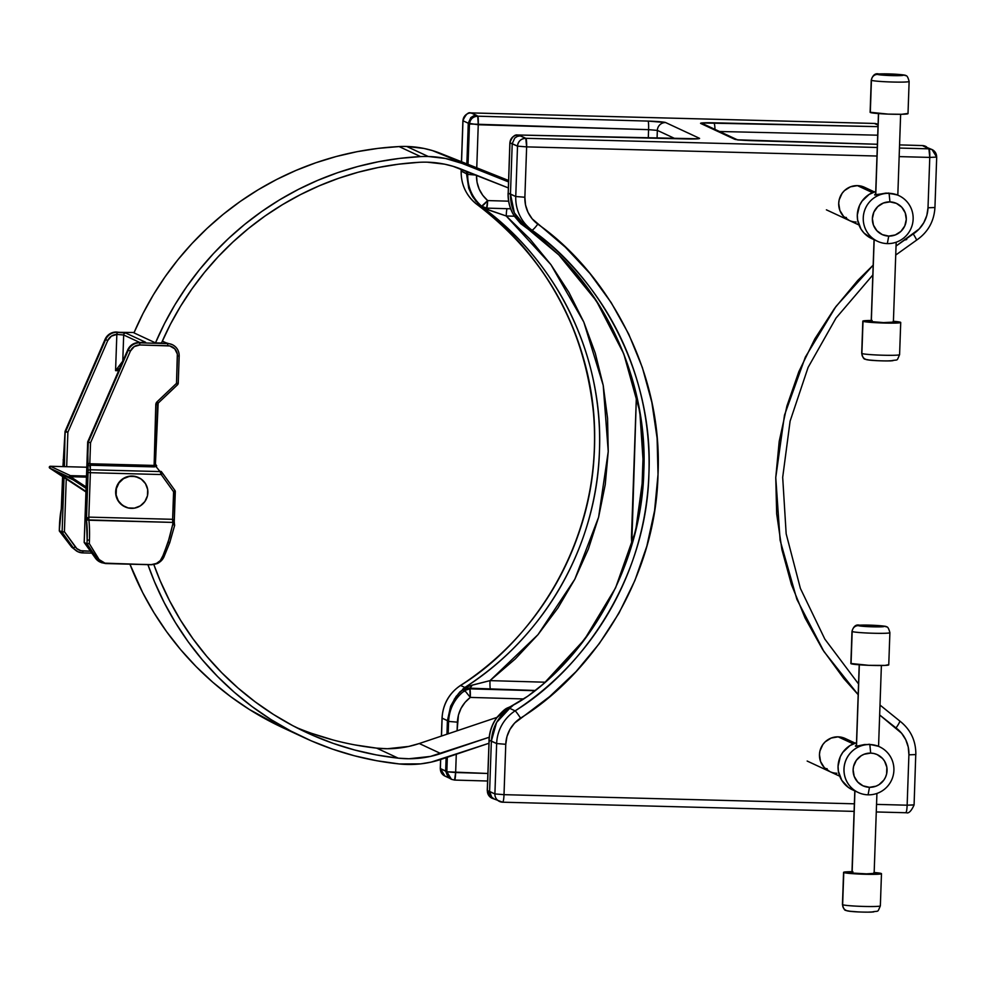 <?xml version="1.0" encoding="UTF-8"?>
<svg xmlns="http://www.w3.org/2000/svg" width="986" height="986" viewBox="0 0 986 986"><rect width="100%" height="100%" fill="white"/><g stroke="black" fill="none" stroke-linecap="round" stroke-linejoin="round"><path stroke-width="1.48" d="M499.643 801.532A8.073 7.974 -65 0 1 494.898 793.927L487.38 790.661L489.142 740.289L496.648 743.555A40.34 39.847 -65 0 1 515.111 710.857L509.7 708.342L511.426 706.087L527.855 696.141L543.841 683.569L584.562 639.396L615.597 587.816L635.625 531.01L643.809 471.394C647.679 393.131 614.451 308.495 558.815 254.893L543.791 241.225L526.487 227.606L531.898 230.12A292.435 288.91 -65 0 1 515.111 710.857L509.7 708.342L496.574 722.467L491.361 741.09L489.598 791.462L494.898 793.927L496.648 743.555L491.361 741.09L489.598 791.462L487.38 790.661L489.081 740.264L487.38 790.661A8.073 7.913 109.9 0 0 492.556 798.426L487.318 790.636L492.26 798.315M512.966 705.495L509.7 708.342C498.349 716.292 492.236 727.2 491.361 741.09L489.142 740.289C489.487 731.871 492.137 724.242 497.092 717.414L503.673 710.684L512.141 705.717A8.073 5.066 -117.1 0 1 512.868 705.212A8.073 5.066 62.9 0 0 512.141 705.717C522.494 700.356 533.056 692.973 543.841 683.569A8.073 0.764 -131.5 0 0 543.705 683.594A8.073 0.764 48.5 0 1 543.841 683.569C603.124 632.655 642.206 549.707 643.809 471.394L639.803 411.482L623.768 353.838L596.382 300.89L558.815 254.893L528.779 229.565A8.073 4.659 125.6 0 0 528.927 229.676A8.073 4.659 125.6 0 0 529.075 229.775A8.073 4.659 -54.4 0 1 528.927 229.676A8.073 4.659 -54.4 0 1 528.779 229.565L526.487 227.606C515.715 219.138 510.366 207.96 510.465 194.045L508.246 193.244L509.947 142.847L508.184 193.219L515.752 196.51L517.514 146.15L512.215 143.685L510.465 194.045L514.372 212.89L526.487 227.606L531.898 230.12A40.34 39.847 -65 0 1 515.752 196.51L510.465 194.045L512.215 143.685L509.996 142.871C510.637 138.003 513.373 135.378 518.205 135.008C513.336 135.365 510.588 137.978 509.947 142.847L508.246 193.244C508 201.674 510.119 209.402 514.581 216.452L520.682 223.649L528.151 229.134L514.581 216.452C510.119 209.402 508 201.674 508.246 193.244L509.947 142.847A8.073 7.974 -65 0 1 518.205 135.008L525.784 138.311L877.281 147.481L525.784 138.311A8.073 1.146 91.5 0 1 526.635 146.877L524.872 197.249L525.538 204.989L528.015 212.335L532.181 218.843L565.36 247.19L589.936 273.467L611.16 302.566L628.711 334.069L642.354 367.507L651.857 402.411L657.107 438.24L658.019 474.5L654.581 510.637L646.841 546.133L634.91 580.471L618.974 613.144L599.241 643.673L576.034 671.614L549.67 696.56L514.569 723.132L509.959 729.406L506.964 736.604L505.769 744.294L504.006 794.667L854.369 803.812L504.006 794.667A8.073 1.146 91.5 0 1 502.663 802.197A8.073 1.146 -88.5 0 0 504.006 794.667L494.898 793.927A8.073 7.974 115 0 0 502.601 802.185A8.073 1.146 -88.5 0 0 502.663 802.197L854.098 811.379M486.591 208.108L510.662 208.798L486.628 208.12A8.073 0.801 91.7 0 1 486.591 208.108L487.651 200.577L481.649 206.21L486.591 208.108M686.429 138.94A16.133 0.986 2 0 0 699.431 138.286L665.612 122.547A16.133 0.986 2 0 0 648.073 121.093A8.073 0.801 91.7 0 1 648.578 129.659A8.073 0.801 -88.3 0 0 648.073 121.093L477.754 116.188A8.073 0.801 91.7 0 1 478.259 124.754L476.756 167.817L478.259 124.754L648.578 129.659L648.295 138.04L648.578 129.659L469.459 124.002A8.073 8.011 -56.5 0 1 477.754 116.188L476.571 115.399L473.477 115.929L470.827 117.605L476.571 115.399L471.246 112.922A8.073 7.974 115 0 0 462.976 120.76L461.547 161.753L462.976 120.76A8.073 7.974 -65 0 1 471.246 112.922A8.073 1.146 -88.5 0 0 471.172 112.909A8.073 1.146 91.5 0 1 471.246 112.922L874.385 123.447A8.073 1.146 -88.5 0 0 874.311 123.435A8.073 1.146 91.5 0 1 874.385 123.447A8.073 7.974 -65 0 1 877.503 124.187A8.073 7.974 115 0 0 874.385 123.447L878.058 125.16L874.385 123.447L471.246 112.922L477.754 116.188C472.873 116.521 470.1 119.133 469.459 124.002L468.276 123.225L470.827 117.605L468.276 123.225L462.976 120.76L468.276 123.225L466.859 163.873L468.276 123.225L478.259 124.754L477.754 116.188C472.898 116.533 470.137 119.146 469.496 124.026C470.137 119.146 472.898 116.533 477.754 116.188L648.073 121.093L665.612 122.547L699.431 138.286L698.113 138.792L518.205 135.008A8.073 7.913 109.9 0 0 509.996 142.871L517.514 146.15A8.073 7.974 -65 0 1 525.784 138.311L520.46 135.834L517.391 136.364L514.754 138.052L512.215 143.685L514.754 138.052L517.391 136.364L520.46 135.834L518.205 135.008L686.429 138.94A8.073 1.491 -88.7 0 0 686.33 138.927A8.073 1.491 -88.7 0 0 686.244 138.94M454.571 780.062L454.62 780.086A8.073 0.801 91.7 0 1 454.571 780.062L455.643 772.531L446.88 771.804L451.452 779.334L454.571 780.062M469.361 696.165L470.297 697.41L469.792 688.844L464.739 690.483L469.361 696.165M860.31 186.785L859.287 185.775M849.266 220.47L843.548 216.365L839.838 210.363L838.704 203.35L839.185 199.813L842.106 193.318L844.447 190.618L850.45 186.822L857.401 185.627A18.253 18.031 -65 0 1 864.475 187.278L874.385 191.9M841.058 738.009L840.035 736.986M830.015 771.693L824.296 767.589L820.586 761.574L819.465 754.573L819.933 751.036L822.854 744.541L825.196 741.842L831.198 738.046L838.149 736.838A18.253 18.031 -65 0 1 845.224 738.502L855.133 743.111M468.72 188.19L471.875 195.302L468.72 188.19L466.6 171.293L466.514 173.598L461.226 171.133L467.697 174.374L466.514 173.598L468.72 188.19L471.875 195.302L468.72 188.19M442.122 718.178A40.34 39.847 -65 0 1 460.573 685.467C527.917 644.092 592.007 552.912 594.373 448.383C599.303 343.917 541.696 249.557 477.36 204.743A40.34 39.847 -65 0 1 461.226 171.133L461.288 169.185L461.226 171.133A40.34 39.847 115 0 0 477.36 204.743L481.661 206.74C557.903 261.956 603.457 356.303 599.463 450.75C596.863 545.233 544.814 636.771 464.874 687.476L462.668 689.239L469.718 685.825L490.005 680.623L538.011 634.627L574.813 579.238L598.613 517.182L608.239 451.477L603.21 385.353L583.798 322.052L550.928 264.655L506.225 215.983L514.359 216.217L506.225 215.983L529.938 239.068L550.928 264.655L568.959 292.435L583.798 322.052L595.261 353.148L603.21 385.353L607.561 418.261L608.239 451.477L605.244 484.582L598.613 517.182L588.432 548.857L574.813 579.238L557.94 607.943L538.011 634.627L515.271 658.956L490.005 680.623A8.073 0.801 -88.3 0 0 490.51 689.189L535.398 690.483L467.413 688.092L463.087 689.387L464.714 690.459C454.669 698.396 449.296 708.712 448.593 721.419C449.296 708.712 454.669 698.396 464.714 690.459L463.087 689.387L458.182 693.996L450.627 706.198L447.422 720.643L448.593 721.419L448.162 733.806L448.593 721.419L447.422 720.643L446.941 734.213L447.422 720.643L450.627 706.198L456.173 696.338L464.874 687.476L460.573 685.467A292.435 288.91 115 0 0 477.36 204.743L481.661 206.74C501.418 221.443 518.451 237.503 532.748 254.893C548.154 273.59 560.824 293.298 570.734 313.992C581.099 335.585 588.667 357.782 593.424 380.571C598.28 403.816 600.289 427.209 599.463 450.75C598.65 474.291 595.002 497.523 588.531 520.448C582.196 542.904 573.1 564.621 561.256 585.573C549.917 605.663 535.903 624.594 519.215 642.354C503.735 658.894 485.617 673.931 464.874 687.476L460.573 685.467A40.34 39.847 115 0 0 442.122 718.178L441.494 736.049L442.122 718.178L447.422 720.643L442.036 718.104L441.408 736.074M675.139 138.669L657.342 130.386L657.07 138.25L657.342 130.386L675.139 138.669M876.542 804.391L907.145 805.192L908.907 754.82L908.242 747.08L905.764 739.746L901.598 733.239L879.66 714.973L896.003 727.939A32.267 31.872 -65 0 1 908.907 754.82L907.145 805.192L876.542 804.391M858.177 694.699L843.843 678.602L822.62 649.503L805.069 618L791.438 584.562L781.923 549.67L776.672 513.829L775.76 477.569L779.199 441.432L786.939 405.936L798.87 371.599L814.806 338.925L834.538 308.396L857.746 280.455L873.177 265.148L835.943 306.498L805.34 357.117L784.486 415.18L775.76 477.569L780.123 540.303L796.885 599.352L823.889 651.475L858.177 694.699M899.565 144.893L922.354 145.558L926.569 146.889A8.073 8.011 123.5 0 0 922.403 145.571L928.923 148.837L899.466 148.06L928.923 148.837A8.073 7.974 -65 0 1 936.626 157.094L929.773 157.403L928.011 207.775L934.938 207.528L928.011 207.775A32.267 31.872 -65 0 1 913.246 233.941A8.073 0.666 56.9 0 1 916.524 240.165A8.073 0.666 -123.1 0 0 913.246 233.941L896.04 246.032L919.211 228.949L923.82 222.663L926.815 215.478L928.011 207.775L929.773 157.403L899.158 156.614L929.773 157.403A8.073 1.146 -88.5 0 0 928.923 148.837L922.403 145.571L899.565 144.905L922.403 145.571A8.073 0.801 -88.3 0 0 922.354 145.558A8.073 0.801 -88.3 0 0 922.304 145.571M876.985 156.034L526.635 146.877L876.985 156.034M856.131 222.035A18.253 18.031 -65 0 1 839.209 199.702A18.253 18.031 -65 0 1 857.401 185.627L864.266 187.192M836.88 773.258A18.253 18.031 -65 0 1 819.958 750.925A18.253 18.031 -65 0 1 838.149 736.838L845.014 738.403M643.476 444.994L641.639 497.585L643.476 444.994M466.846 686.934L472.171 685.134A8.073 4.314 94.2 0 1 468.781 688.166L490.51 689.189A8.073 0.801 91.7 0 1 490.005 680.623L545.246 682.213L490.005 680.623L472.171 685.134A8.073 4.314 -85.8 0 1 468.781 688.166L469.792 688.844L535.09 690.718L469.792 688.844L468.781 688.166L461.719 690.459M631.767 545.011L636.438 394.992L631.459 537.456L633.862 537.555L631.459 537.456L631.779 544.975M450.343 778.583L447.804 776.771L445.66 771.015L447.804 776.771L450.405 778.755A8.073 8.011 -56.5 0 1 446.831 771.792L440.36 768.55L440.68 759.503L440.36 768.55L445.66 771.015L446.128 757.667L445.66 771.015L446.831 771.792L447.336 757.26L446.831 771.792L487.836 773.468L455.643 772.531L456.284 754.253L455.643 772.531A8.073 0.801 91.7 0 1 454.62 780.086L451.452 779.334L446.88 771.804L450.996 779.1M752.084 140.665A8.073 0.801 91.7 0 0 752.035 140.641L737.676 139.938L703.856 124.199A8.073 7.974 115 0 0 700.726 123.46L734.558 139.211A16.133 0.986 2 0 0 752.084 140.665L877.392 144.276L738.329 139.852L734.558 139.211L700.726 123.46L702.057 122.954L878.008 126.652L713.741 122.806A16.133 0.986 2 0 0 700.726 123.46A8.073 7.974 -65 0 1 703.967 124.248M473.563 198.075L471.875 195.302L473.563 198.075M476.423 201.81L475.425 200.626L476.423 201.81M478.506 204.016L477.458 202.956L478.506 204.016M481.661 206.74L479.578 205.026L481.661 206.74M470.297 697.41L465.047 702.377L461.041 708.342L458.441 715.06L457.097 730.799L457.393 722.159C457.96 711.991 462.261 703.733 470.297 697.41L464.714 690.459A8.073 8.011 -56.5 0 1 469.792 688.844L464.714 690.459L469.792 688.844A8.073 0.801 91.7 0 1 470.297 697.41L523.554 698.938L470.297 697.41M469.459 124.002L468.042 164.342L469.459 124.002M479.997 205.113L481.624 206.197A8.073 0.937 -49.4 0 0 481.649 206.21L482.425 206.789A8.073 8.011 -56.5 0 1 481.624 206.197C472.158 197.705 467.512 187.094 467.697 174.374L476.201 175.114L467.697 174.374L467.783 171.761L467.697 174.374C467.512 187.094 472.158 197.705 481.624 206.197L476.448 201.625L471.813 195.105L475.412 200.417L480.355 205.408M487.651 200.577L508.616 201.181L487.651 200.577C480.071 193.798 476.361 185.319 476.497 175.126L477.051 182.274L479.171 189.127L482.758 195.314L487.651 200.577A8.073 0.801 91.7 0 1 486.628 208.12L481.649 206.21A8.073 0.937 -49.4 0 0 487.651 200.577M877.713 135.193L719.546 131.495L877.713 135.193M825.282 768.562L827.131 768.71M844.534 217.351L846.382 217.499M915.76 754.5L914.084 804.946L907.145 805.192L913.997 804.872A8.073 7.974 -65 0 1 913.997 805.02L914.084 804.946C908.525 817.32 905.321 811.158 905.801 812.735A8.073 1.146 -88.5 0 0 907.145 805.192C906.91 810.048 906.442 812.55 905.74 812.71A8.073 1.146 -88.5 0 0 905.801 812.735L905.74 812.71M491.731 797.206L494.257 799.017L491.731 797.206L489.598 791.462L491.731 797.206M502.663 802.197L491.903 798.155L487.318 790.636L489.142 740.289C489.487 731.871 492.137 724.242 497.092 717.414L512.178 705.606M448.593 721.419L457.393 722.159L448.593 721.419M454.669 780.074L487.577 781.011L454.62 780.086M451.637 779.408L450.405 778.755M440.36 768.55A8.073 7.974 115 0 0 444.945 776.068L440.36 768.55M714.961 129.363A8.073 1.491 -88.7 0 0 713.741 122.806A8.073 1.491 91.3 0 1 714.961 129.363M734.558 139.211A8.073 7.974 -65 0 1 736.813 139.593A8.073 7.974 115 0 0 734.558 139.211M442.122 718.03L442.036 718.091C442.887 704.226 449.024 693.343 460.462 685.467A8.073 0.666 -123.1 0 0 460.425 685.566M465.084 690.816L463.728 691.691M936.626 157.094L929.773 157.403L928.923 148.837L932.041 149.564L922.354 145.558M460.462 685.467C552.135 627.133 605.626 514.298 592.759 406.392C582.258 322.705 543.779 255.485 477.335 204.718C466.415 196.202 461.017 184.986 461.14 171.059L461.226 171.133M461.473 161.729L462.902 120.686C468.461 108.324 471.665 114.487 471.172 112.909L874.311 123.435A8.073 1.146 -88.5 0 0 874.249 123.447M696.843 138.89L518.118 134.996A8.073 1.491 91.3 0 1 518.205 135.008A8.073 1.491 -88.7 0 0 518.118 134.996A8.073 1.491 -88.7 0 0 518.02 135.008M699.431 138.286A8.073 7.974 115 0 0 696.227 138.878A8.073 7.974 -65 0 1 699.431 138.286M665.612 122.547A8.073 7.974 115 0 0 657.342 130.386A8.073 7.974 -65 0 1 665.612 122.547M648.578 129.659L657.342 130.386L648.578 129.659M480.761 205.692L483.004 207.146M483.645 207.454L482.425 206.789M508.184 193.219L509.861 142.773C514.1 131.286 519.092 136.13 518.118 134.996M508.098 193.145C507.864 201.563 509.984 209.291 514.458 216.353A8.073 1.257 -32.7 0 0 514.581 216.452A8.073 1.257 147.3 0 1 514.445 216.341L528.151 229.134L558.754 254.856C616.928 314.583 645.263 386.734 643.735 471.32L643.821 471.246M643.735 471.32C639.359 555.857 606.008 626.615 543.705 683.581A8.073 0.764 -131.5 0 0 543.68 683.717M491.903 798.155L487.244 790.562L489.081 740.264M496.648 743.555L494.898 793.927L504.006 794.667L505.769 744.294L496.648 743.555L505.769 744.294A32.267 31.872 -65 0 1 520.534 718.128A8.073 0.666 -123.1 0 0 515.111 710.857A40.34 39.847 115 0 0 496.648 743.555M515.111 710.857A8.073 0.666 56.9 0 1 520.534 718.128C589.727 675.607 655.591 581.913 658.019 474.5C663.085 367.149 603.888 270.189 537.789 224.13A8.073 1.22 126.4 0 1 531.898 230.12C596.222 274.934 653.841 369.294 648.911 473.761C646.533 578.301 582.455 669.482 515.111 710.857M531.898 230.12A8.073 1.22 -53.6 0 0 537.789 224.13A32.267 31.872 -65 0 1 524.872 197.249L515.752 196.51A40.34 39.847 115 0 0 531.898 230.12M517.514 146.15L515.752 196.51L524.872 197.249L526.635 146.877L517.514 146.15L526.635 146.877L525.784 138.311C520.916 138.656 518.155 141.269 517.514 146.15M915.834 754.573L908.907 754.82L915.834 754.586C915.957 740.646 910.571 729.43 899.651 720.914A8.073 1.22 126.4 0 1 896.003 727.939A8.073 1.22 -53.6 0 0 899.651 720.914L880.005 705.052M906.097 239.253L904.951 239.191M906.763 239.438A8.073 6.002 48.2 0 1 904.335 239.98M506.225 215.983L486.369 209.094L479.578 205.026L488.76 210.055A8.073 4.314 94.2 0 0 487.454 208.145A8.073 4.314 -85.8 0 1 488.76 210.055L506.225 215.983A8.073 0.801 91.7 0 1 507.026 208.712A8.073 0.801 -88.3 0 0 506.225 215.983M460.474 691.593L454.213 699.333L459.833 691.95L466.033 687.304M857.709 792.239L858.609 792.621L857.709 792.239M853.839 790.353L858.313 792.534A25.205 24.909 -65 0 1 869.837 744.529A25.205 24.909 115 0 0 844.016 769.031A25.205 24.909 115 0 0 868.074 794.827L869.492 787.309A17.144 16.935 -65 0 1 853.124 769.77A17.144 16.935 -65 0 1 870.687 753.107L869.837 744.529L864.5 744.529L856.07 746.291L855.392 745.971L856.612 744.861L855.392 745.971M878.39 746.266L869.27 744.27L855.491 746.254M853.235 743.863L838.149 736.838L853.235 743.863M853.95 790.378L856.896 791.869M852.656 789.897L848.416 787.457L841.785 780.345L838.371 771.175L838.063 766.258L840.294 756.681L842.759 752.404L849.883 745.638L856.501 742.692A25.205 24.909 115 0 0 852.372 789.761L855.084 791.031M877.195 745.761L869.837 744.529A25.205 24.909 -65 0 1 893.217 775.378A25.205 24.909 -65 0 1 858.313 792.534M869.492 787.309L876.024 786.175L879.019 784.671L883.863 780.074L885.527 777.165L886.611 773.973L886.845 767.305L884.528 761.081L882.507 758.431L877.133 754.573L873.978 753.526L870.687 753.107L864.155 754.241L861.16 755.744L856.316 760.342L853.568 766.442L853.124 769.77L854.184 776.339L857.672 781.984L863.046 785.842L869.492 787.309L868.074 794.827A25.205 24.909 115 0 0 893.895 770.337A25.205 24.909 115 0 0 869.837 744.529L870.687 753.107A17.144 16.935 -65 0 1 887.055 770.645A17.144 16.935 -65 0 1 869.492 787.309M852.175 631.521A18.956 1.159 -178 0 1 851.99 631.348L850.869 663.541A18.956 1.159 2 0 0 851.054 663.714L852.175 631.521A6.052 5.978 -65 0 1 858.375 625.642A12.904 0.789 -178 0 1 869.332 625.136A12.904 0.789 -178 0 1 883.924 626.307L869.332 625.136L858.264 625.481L872.967 626.825L883.924 626.307A6.052 5.978 -65 0 1 886.34 626.899A6.052 5.978 115 0 0 883.924 626.307A12.904 0.789 -178 0 1 872.967 626.825A12.904 0.789 -178 0 1 858.375 625.642A6.052 5.978 115 0 0 852.175 631.521L851.054 663.714A18.956 1.159 2 0 0 871.131 665.402A18.956 1.159 2 0 0 888.756 664.86L889.89 632.679A18.956 1.159 -178 0 1 872.253 633.209A18.956 1.159 -178 0 1 852.175 631.521A18.956 1.159 2 0 0 871.624 633.197A18.956 1.159 2 0 0 889.84 632.753M889.692 632.507A18.956 1.159 -178 0 1 889.89 632.679C888.78 628.378 887.573 626.443 886.266 626.862C888.46 625.999 869.245 624.705 859.521 625.186C855.996 624.274 853.482 626.332 851.99 631.348M873.929 873.177L874.496 873.337A12.103 0.739 -178 0 1 874.619 873.448A12.103 0.739 -178 0 1 863.366 873.793A12.103 0.739 -178 0 1 850.548 872.709L852.853 872.24M843.572 872.363L842.451 904.544A18.956 1.159 2 0 0 842.636 904.717L843.769 872.536A18.956 1.159 -178 0 1 843.572 872.363A18.956 1.159 -178 0 1 851.99 871.698M874.163 872.511A18.956 1.159 -178 0 1 881.274 873.51A18.956 1.159 -178 0 1 881.472 873.682A18.956 1.159 -178 0 1 863.835 874.225A18.956 1.159 -178 0 1 843.769 872.536L842.636 904.717A6.052 5.978 115 0 0 845.988 910.324A6.052 5.978 -65 0 1 842.636 904.717A18.956 1.159 2 0 0 862.713 906.405A18.956 1.159 2 0 0 880.35 905.875C877.059 913.27 879.364 910.312 871.427 912.112C861.937 912.284 847.171 911.656 846.074 910.361C844.768 910.781 843.56 908.845 842.451 904.544M849.02 911.089L848.416 910.916A6.052 5.978 -65 0 1 845.988 910.324M874.138 873.226A12.103 0.739 -178 0 1 874.496 873.337L866.521 873.855L852.114 873.041L854.924 790.883L852.064 873.029L850.548 872.709A12.103 0.739 -178 0 1 850.425 872.598A12.103 0.739 -178 0 1 851.966 872.29M856.489 746.217L859.336 664.798L856.489 746.217M848.416 910.916A12.904 0.789 2 0 0 862.996 912.087A12.904 0.789 2 0 0 873.953 911.582L874.064 911.742M873.682 911.877L867.754 912.149M865.462 912.136L860.47 912.013M857.98 911.902L850.08 911.261M880.301 905.949A18.956 1.159 -178 0 1 862.084 906.393A18.956 1.159 -178 0 1 842.636 904.717M852.89 871.686L843.769 872.536L861.468 874.138L880.868 873.953L873.904 872.487M888.571 664.687L884.96 665.427L868.765 665.328L850.893 663.479M893.18 321.954L893.747 322.114A12.103 0.739 -178 0 1 893.871 322.225A12.103 0.739 -178 0 1 882.606 322.57A12.103 0.739 -178 0 1 869.8 321.485L872.105 321.017M862.824 321.14L861.702 353.333A18.956 1.159 2 0 0 861.887 353.506L863.009 321.313A18.956 1.159 -178 0 1 862.824 321.14A18.956 1.159 -178 0 1 871.242 320.475M893.415 321.288A18.956 1.159 -178 0 1 900.526 322.286A18.956 1.159 -178 0 1 900.723 322.459A18.956 1.159 -178 0 1 883.086 323.001A18.956 1.159 -178 0 1 863.009 321.313L861.887 353.506A6.052 5.978 115 0 0 865.24 359.101A6.052 5.978 -65 0 1 861.887 353.506A18.956 1.159 2 0 0 881.965 355.194A18.956 1.159 2 0 0 899.589 354.652C896.311 362.059 898.616 359.089 890.666 360.888C881.176 361.061 866.423 360.432 865.326 359.138C864.019 359.557 862.812 357.622 861.702 353.333M868.259 359.865L867.668 359.693A6.052 5.978 -65 0 1 865.24 359.101M871.427 80.31A18.956 1.159 -178 0 1 871.242 80.137L870.12 112.318A18.956 1.159 2 0 0 870.305 112.49L871.427 80.31A6.052 5.978 -65 0 1 877.626 74.431A12.904 0.789 -178 0 1 888.583 73.913A12.904 0.789 -178 0 1 903.164 75.096L888.583 73.913L877.515 74.27L892.207 75.602L903.164 75.096A6.052 5.978 -65 0 1 905.592 75.675A6.052 5.978 115 0 0 903.164 75.096A12.904 0.789 -178 0 1 892.207 75.602A12.904 0.789 -178 0 1 877.626 74.431A6.052 5.978 115 0 0 871.427 80.31L870.305 112.49A18.956 1.159 2 0 0 890.383 114.179A18.956 1.159 2 0 0 908.007 113.649L909.129 81.456A18.956 1.159 -178 0 1 891.504 81.998A18.956 1.159 -178 0 1 871.427 80.31A18.956 1.159 2 0 0 890.863 81.974A18.956 1.159 2 0 0 909.092 81.53M908.944 81.283A18.956 1.159 -178 0 1 909.129 81.456C908.032 77.167 906.824 75.219 905.518 75.639C907.712 74.776 888.497 73.482 878.772 73.962C875.248 73.05 872.733 75.109 871.242 80.137M878.575 113.587L875.741 195.006L878.575 113.587M874.175 239.66L871.304 321.806L874.175 239.66M907.823 113.476L901.697 114.29L888.016 114.105L870.145 112.256M867.668 359.693A12.904 0.789 2 0 0 882.248 360.864A12.904 0.789 2 0 0 893.205 360.358L893.316 360.519M892.934 360.654L886.993 360.938M884.701 360.913L879.722 360.79M877.22 360.679L869.332 360.038M899.552 354.726A18.956 1.159 -178 0 1 881.324 355.17A18.956 1.159 -178 0 1 861.887 353.506M872.129 320.475L863.009 321.313L880.72 322.927L898.85 322.903L900.526 322.286L893.156 321.276M893.39 322.003A12.103 0.739 -178 0 1 893.747 322.114L883.468 322.595L869.8 321.485A12.103 0.739 -178 0 1 869.677 321.374A12.103 0.739 -178 0 1 871.217 321.079M875.026 194.267L875.851 193.638L875.026 194.267M897.63 195.043L888.522 193.046L874.644 194.76M873.091 239.13L877.565 241.311A25.205 24.909 -65 0 1 889.089 193.318L889.939 201.883A17.144 16.935 -65 0 1 906.294 219.434A17.144 16.935 -65 0 1 888.743 236.085L887.326 243.604A25.205 24.909 115 0 0 913.147 219.114A25.205 24.909 115 0 0 889.089 193.318A25.205 24.909 -65 0 1 912.457 224.155A25.205 24.909 -65 0 1 877.565 241.311M857.401 185.627L872.487 192.64L857.401 185.627M896.434 194.538L886.106 193.083L874.742 195.031M876.147 240.658L873.202 239.154M871.895 238.674L863.995 233.016L861.024 229.122L857.623 219.964L857.315 215.034L859.545 205.47L862.01 201.181L869.134 194.427L875.741 191.469A25.205 24.909 115 0 0 871.624 238.55L874.335 239.808M888.743 236.085L895.276 234.951L900.908 231.39L904.778 225.942L906.294 219.434L905.234 212.853L901.759 207.208L896.385 203.362L889.939 201.883L883.394 203.017L877.762 206.579L873.892 212.039L872.376 218.547L873.436 225.116L876.924 230.761L882.297 234.619L888.743 236.085A17.144 16.935 -65 0 1 872.376 218.547A17.144 16.935 -65 0 1 889.939 201.883L889.089 193.318A25.205 24.909 115 0 0 863.268 217.807A25.205 24.909 115 0 0 887.326 243.604L888.743 236.085M138.718 477.631L138.434 477.507A16.133 15.936 115 0 0 116.102 488.489A16.133 15.936 115 0 0 124.815 506.755L125.099 506.89A16.133 15.936 -65 0 1 132.469 476.164L132.469 476.164A16.133 15.936 -65 0 1 147.432 495.909A16.133 15.936 -65 0 1 125.099 506.89M128.242 507.963L134.478 508.135L140.308 505.88L144.868 501.554L147.456 495.81L147.678 489.537L145.497 483.67L141.244 479.11L135.575 476.558L129.351 476.398L123.509 478.654L118.949 482.98L116.36 488.711L116.138 494.997L118.32 500.863L122.572 505.411L128.242 507.963M138.459 477.507L132.186 476.041L126.035 477.101L120.736 480.453L117.087 485.593L115.658 491.718L116.668 497.905L119.947 503.217L125 506.841M90.441 551.199L80.815 550.693L76.834 548.586L64.41 531.713L66.247 478.986L64.41 531.713L63.622 531.947L64.41 531.713L75.306 546.897L73.408 547.957L62.106 532.218L64.016 477.52L62.106 532.218L59.32 530.924L63.622 531.947L62.106 532.218L73.408 547.957L71.731 547.181L73.408 547.957A12.103 11.955 115 0 0 78.017 551.79A12.103 11.955 -65 0 1 73.408 547.957L75.306 546.897A10.082 9.959 -65 0 0 83.07 551.014L82.725 552.899A12.103 11.955 -65 0 1 78.03 551.79A12.103 11.955 115 0 0 82.713 552.887L83.07 551.014L90.441 551.199M166.498 342.906A2.021 1.836 99.6 0 0 166.326 342.857L165.241 342.635A2.021 1.997 -65 0 1 165.931 342.783A2.021 1.997 115 0 0 165.241 342.635L162.271 341.255L167.62 343.572L139.679 342.845L145.571 342.241L125.74 333.021L116.545 332.294A12.103 11.955 115 0 0 105.638 339.603L65.779 431.276L67.886 432.201L66.678 466.698L67.886 432.201L107.745 340.527L111.418 336.127L116.841 334.439L115.572 370.637L118.64 370.724L115.572 370.637L119.651 368.394L115.572 370.637L116.841 334.439L123.681 334.981L140.024 342.586L123.681 334.981L122.769 361.135L123.681 334.981A2.021 1.997 -65 0 1 125.74 333.021L116.459 332.035A12.103 11.955 115 0 0 105.071 339.344L65.212 431.005L65.779 431.276L105.638 339.603L105.071 339.344L105.638 339.603A12.103 11.955 -65 0 1 116.545 332.294L134.121 332.492M77.044 551.334L71.731 547.181L59.32 530.924A23.935 3.402 91.5 0 1 59.407 527.054A23.935 3.402 91.5 0 1 61.268 509.257L62.611 476.595L61.526 507.137L59.407 527.054A23.935 3.402 -88.5 0 0 59.32 530.924L71.731 547.181L77.339 551.47M64.398 466.637L65.039 431.757L62.956 466.6L65.039 431.757L64.398 466.637M151.93 564.707L150.784 564.719C157.156 564.448 161.494 561.934 163.812 557.164L169.703 542.731L163.812 557.164A2.021 1.232 -154 0 1 163.738 557.41A2.021 1.232 26 0 0 163.812 557.164M161.433 471.727L162.567 473.231L161.211 474.537L173.585 491.767L172.624 519.314L88.814 517.12L90.367 472.688L161.211 474.537L173.585 491.767L174.941 490.461L161.433 471.727A2.021 1.023 141.2 0 0 161.384 471.653A2.021 1.023 -38.8 0 1 161.433 471.727M97.824 559.937L97.17 559.013A2.021 1.541 -31.1 0 0 98.92 559.432L89.295 543.569A25.956 3.697 -88.5 0 0 89.443 540.155A25.956 3.697 -88.5 0 0 88.9 520.226L86.435 519.844L87.064 518.131L88.814 517.12L90.367 472.688L88.087 472.504L87.717 441.913L84.204 542.497L86.99 543.804A23.935 3.402 -88.5 0 0 87.162 539.971L86.435 519.844L88.087 472.504L86.435 519.844A23.935 3.402 91.5 0 1 87.162 539.971A23.935 3.402 91.5 0 1 86.99 543.804L84.204 542.497L95.494 558.236L97.17 559.013L87.014 543.816L97.17 559.013L95.494 558.236A12.103 11.955 115 0 0 100.116 562.069L105.613 563.548L150.809 564.731L156.466 563.425L160.336 560.566L163.614 554.44L169.629 537.284L172.858 523.899A25.956 3.697 -88.5 0 0 172.71 522.407L88.9 520.226A25.956 3.697 91.5 0 1 89.443 540.155A25.956 3.697 91.5 0 1 89.295 543.569L99.968 560.935L103.456 563.105L150.809 564.731L156.145 563.881C158.61 563.425 161.149 561.256 163.738 557.398A2.021 1.232 -154 0 1 162.111 557.879A2.021 1.232 26 0 0 163.738 557.41L169.728 542.744L168.101 542.214L162.111 557.879C160.262 562.008 156.528 564.251 150.907 564.608L105.601 563.548L98.92 559.432A2.021 1.541 148.9 0 1 97.17 559.013L101.25 562.599L105.601 563.548L150.809 564.731M99.413 561.502L98.563 560.775M87.717 441.913L88.284 442.172L128.291 350.153L127.736 349.882L87.717 441.913L127.736 349.882L128.291 350.153A12.103 11.955 -65 0 1 139.679 342.845L138.644 342.573A12.103 11.955 115 0 0 127.736 349.882L87.692 441.901L84.18 542.473L87.717 441.913M166.301 342.857L166.018 342.82A2.021 1.836 -80.4 0 1 166.326 342.857A2.021 1.836 99.6 0 0 166.03 342.832L167.62 343.572A12.103 11.955 -65 0 1 179.169 355.946A12.103 11.955 115 0 0 167.62 343.572L139.679 342.845A12.103 11.955 115 0 0 128.291 350.153L88.284 442.172L87.471 465.232L88.05 471.037A2.021 1.319 -5.7 0 1 90.293 469.767L90.367 465.232L155.985 466.526L160.052 471.579L90.293 469.767L89.911 465.848L87.471 465.232L89.837 462.915L90.539 442.751L130.411 351.078L134.244 346.567L139.901 344.977L169.777 345.95L174.781 348.847L177.332 354.06L176.506 383.357L157.057 401.807L155.899 403.841L154.124 465.429L90.33 463.765L89.837 462.915L90.539 442.751L88.284 442.172L90.539 442.751L130.411 351.078L128.291 350.153L130.411 351.078A10.082 9.959 -65 0 1 139.901 344.977L139.679 342.845L139.901 344.977L167.83 345.716L167.62 343.572L167.83 345.716A10.082 9.959 -65 0 1 177.455 356.032L179.193 355.971L177.455 356.032L176.506 383.357L178.244 383.308L179.169 355.983M174.497 525.846L169.703 542.731L174.497 525.846A2.021 1.331 -168.7 0 0 174.596 525.563A2.021 1.331 -168.7 0 0 172.858 523.899A2.021 1.294 -5.4 0 1 174.621 524.983A2.021 1.294 -5.4 0 1 174.608 525.242L172.858 523.899L168.101 542.214L169.728 542.744L174.584 525.587L174.3 522.223L172.71 522.407A25.956 3.697 91.5 0 1 172.858 523.899L174.596 525.563M122.806 361.147L115.572 370.637L122.769 361.135A4.03 3.981 115 0 0 122.757 361.258L122.806 361.147M166.03 342.832L171.872 344.484M127.736 349.882A12.103 11.955 -65 0 1 138.644 342.573L138.619 342.573C133.566 342.857 129.93 345.297 127.712 349.87L129.277 350.548M95.494 558.236L84.204 542.497L95.494 558.236A12.103 11.955 -65 0 0 100.104 562.069M144.782 342.512L139.063 342.573L145.571 342.241A2.021 1.997 115 0 0 144.511 342.512A2.021 1.997 -65 0 1 145.571 342.241L125.74 333.021A2.021 1.997 115 0 0 123.681 334.981L117.137 334.439L117.026 332.294L116.841 334.439A10.082 9.959 -65 0 0 107.745 340.527L105.638 339.603L107.745 340.527L67.886 432.201L65.606 432.016L67.886 432.201L65.779 431.276A2.021 1.997 115 0 0 65.606 432.016A2.021 1.997 -65 0 1 65.779 431.276L65.212 431.005L105.071 339.344A12.103 11.955 -65 0 1 116.459 332.035C111.184 332.134 107.388 334.574 105.046 339.332L106.611 339.997M82.75 552.887L91.821 553.134L82.725 552.899L78.03 551.79L71.793 547.267A2.021 1.146 140.8 0 0 71.855 547.341M89.295 543.569L87.014 543.816L89.295 543.569M89.443 540.155L87.162 539.971L89.443 540.155M179.169 355.946L179.193 355.971C179.156 350.819 176.851 347.047 172.304 344.669L171.49 344.287M177.591 384.626L178.244 383.308L176.506 383.357L177.579 384.688A2.021 1.997 115 0 0 178.219 383.32L179.193 355.971M158.167 403.114L177.579 384.688M156.466 465.577L155.283 465.589L156.675 465.811L155.985 466.526L154.124 465.429L155.283 465.589A2.021 1.023 -120.3 0 0 155.985 466.526L154.149 466.896L154.124 465.429L154.149 466.896L90.367 465.232L90.33 463.765L89.911 465.848L87.471 465.232L89.837 462.915L90.33 463.765L154.124 465.429L155.788 404.63A4.03 3.981 115 0 1 157.057 401.807L158.167 403.138L177.616 384.7L176.506 383.357L157.057 401.807L158.142 403.138A2.021 1.997 -65 0 0 157.501 404.543L155.788 404.63L157.526 404.568L155.443 464.086L156.675 465.811L155.985 466.526L160.052 471.579A2.021 1.023 -38.8 0 1 161.384 471.653A2.021 1.023 141.2 0 0 160.052 471.579L161.211 474.537L162.567 473.231L174.941 490.461A2.021 1.997 115 0 1 175.298 491.694L173.585 491.767L172.624 519.314L174.066 520.411L174.288 522.247M155.418 464.061L154.445 464.579L155.418 464.061L158.167 403.138M156.577 465.675L155.443 464.098M155.985 466.526L156.688 465.873M161.322 471.579L162.567 473.231M174.263 521.249L174.239 522.136L172.71 522.407L86.435 519.844L88.814 517.12L88.9 520.226L88.814 517.12L172.624 519.314L172.71 522.407L172.624 519.314L174.239 522.136L174.941 490.461M174.263 521.311L175.298 491.731L173.585 491.767L174.645 490.892M90.367 472.688L161.211 474.537L160.052 471.579L90.293 469.767L90.367 472.688L90.293 469.767A2.021 1.319 174.3 0 0 88.05 471.037L88.087 472.504L90.367 472.688M64.312 453.745L65.212 431.005A2.021 1.997 115 0 0 65.039 431.757L65.039 431.757A2.021 1.997 -65 0 1 65.212 431.005L105.071 339.344M62.586 476.571L61.551 506.249L59.296 530.924L71.793 547.267M63.301 459.439A2.021 1.491 10.6 0 0 63.19 460.068L63.203 459.772M62.944 466.6L64.238 454.176M85.942 491.952L49.756 468.116L85.942 491.952L49.756 468.128L69.87 477.483L70.45 475.634L86.497 476.053L70.45 475.634L70.561 476.706L86.115 486.948L70.561 476.706L86.46 477.125L70.561 476.706L70.45 475.634L50.348 466.279L86.805 467.228L50.335 466.267A1.011 0.998 115 0 0 49.756 468.128L69.87 477.483L86.078 488.156L69.87 477.483A1.011 0.998 -65 0 1 70.45 475.634L50.348 466.279L50.163 467.216L50.348 466.279L86.805 467.228M86.065 488.341L72.261 479.258L54.255 470.864L85.955 491.78L54.255 470.864A1.011 0.998 115 0 0 54.513 470.988M85.967 491.41L56.042 471.715L85.967 491.41M73.469 480.034L72.101 479.171A1.011 0.998 115 0 0 72.224 479.245L72.224 479.245A1.011 0.998 -65 0 1 72.101 479.171L54.255 470.864A1.011 0.998 -65 0 0 54.378 470.938L73.469 480.034M49.756 468.128L50.348 466.279L49.756 468.128M461.189 169.136A100.843 99.623 -65 0 0 427.271 162.185A100.843 99.623 -65 0 0 419.025 162.308L398.529 164.206L378.205 167.521L358.14 172.242L338.445 178.355L319.193 185.824L300.483 194.612L282.427 204.681L265.086 215.971L248.546 228.456L232.906 242.038L218.214 256.68L204.558 272.309L191.999 288.836L180.598 306.19L170.418 324.283L161.494 343.029L155.48 342.881L133.96 332.861L143.032 313.462L153.422 294.74L165.081 276.783L177.961 259.675L191.987 243.517L207.085 228.382L223.193 214.332L240.239 201.452L258.11 189.805L276.746 179.427L296.046 170.393L315.914 162.739L336.251 156.503L356.957 151.708L377.934 148.393L399.084 146.569A100.843 99.623 -65 0 1 406.713 146.47L423.992 148.455L432.423 150.575L508.493 181.892L462.151 163.442L440.631 153.434A100.843 99.623 115 0 0 406.713 146.47L428.244 156.491A100.843 99.623 -65 0 1 462.151 163.442L445.512 158.475L428.244 156.491A100.843 99.623 115 0 0 420.603 156.589L399.084 146.569A305.34 301.654 115 0 0 133.96 332.861L155.48 342.881A305.34 301.654 -65 0 1 420.603 156.589L399.466 158.413L378.488 161.729L357.77 166.523L337.434 172.76L317.578 180.413L298.277 189.448L279.642 199.813L261.758 211.472L244.725 224.352L228.616 238.402L213.506 253.538L199.48 269.696L186.613 286.803L174.941 304.748L164.551 323.482L155.48 342.881L161.494 343.029A299.682 296.071 -65 0 1 419.025 162.308A100.843 99.623 -65 0 1 427.271 162.185L444.55 164.157L452.981 166.289L508.283 187.895L461.189 169.136L461.14 171.059M354.714 744.886L376.689 748.14L387.449 748.731L408.845 746.414L419.26 743.53L440.779 753.55L489.216 737.245L430.377 756.435L408.968 758.752L398.221 758.16L376.233 754.894L354.566 749.976L333.342 743.444L312.685 735.309L292.694 725.634L273.504 714.468L255.214 701.872L237.909 687.92L221.714 672.698L206.703 656.282L192.96 638.768L180.574 620.256L169.617 600.844L160.126 580.643L153.816 564.485A299.682 296.071 -65 0 0 306.634 732.573L306.473 732.499M147.925 564.658L154.506 581.777L164.194 602.594L175.409 622.597L188.104 641.664L202.216 659.708L217.647 676.606L234.298 692.271L252.108 706.605L270.94 719.521L290.71 730.971L311.305 740.868L332.59 749.15L354.442 755.794L376.763 760.736L399.392 763.965L420.603 763.879L431.092 762.129L488.896 743.284L441.346 759.282A100.843 99.623 -65 0 1 399.392 763.965A305.34 301.654 -65 0 1 304.255 737.688A305.34 301.654 -65 0 1 147.925 564.658M440.631 153.434L508.542 180.463L440.631 153.434M282.908 727.754L249.421 709.513L230.576 696.584L212.779 682.25L196.115 666.585L180.684 649.688L166.585 631.656L153.89 612.577L142.662 592.574L129.93 564.177A305.34 301.654 115 0 0 282.736 727.68L304.255 737.688M311.822 733.424L333.046 739.968M295.973 727.348A299.682 296.071 115 0 0 376.689 748.14L398.221 758.16A100.843 99.623 -65 0 0 440.779 753.55L419.26 743.53L496.932 717.389C491.989 724.205 489.352 731.797 489.007 740.19M512.042 705.656C506.373 709.304 507.42 705.705 496.919 717.401L419.26 743.53A100.843 99.623 115 0 1 376.689 748.14L398.221 758.16A299.682 296.071 -65 0 1 306.634 732.573M420.603 156.589A100.843 99.623 -65 0 1 428.244 156.491L406.713 146.47A100.843 99.623 115 0 0 399.084 146.569L420.603 156.589M876.271 811.959L905.801 812.735M440.594 759.528L440.286 768.476L444.945 776.068L450.245 778.546M752.035 140.641L877.392 144.252M874.311 123.435L878.082 124.458M543.705 683.581C533.352 692.172 528.57 696.56 512.856 705.212L511.894 705.73M858.547 683.976L824.826 639.088L800.385 588.383L786.162 533.796L782.687 477.347L790.094 421.182L808.101 367.408L836.029 318.047L872.832 274.971M895.719 255.054L916.524 240.177C927.949 232.289 934.087 221.406 934.938 207.528L936.7 157.156L932.041 149.564M839.727 776.204L807.164 761.044M878.304 746.217L879.598 746.821M859.213 664.798L856.378 746.242M854.813 790.821L851.941 873.017M874.126 873.633L876.924 793.447M878.563 746.353L881.385 665.525M880.35 905.875L881.472 873.682M900.637 114.302L897.815 195.129M896.175 242.223L893.378 322.41M878.464 113.575L875.617 195.018M874.064 239.61L871.193 321.793M899.589 354.652L900.723 322.459M897.543 195.006L898.838 195.61M858.979 224.993L826.404 209.833M165.944 342.783L162.333 341.107M95.482 558.224L100.116 562.069"/></g></svg>
